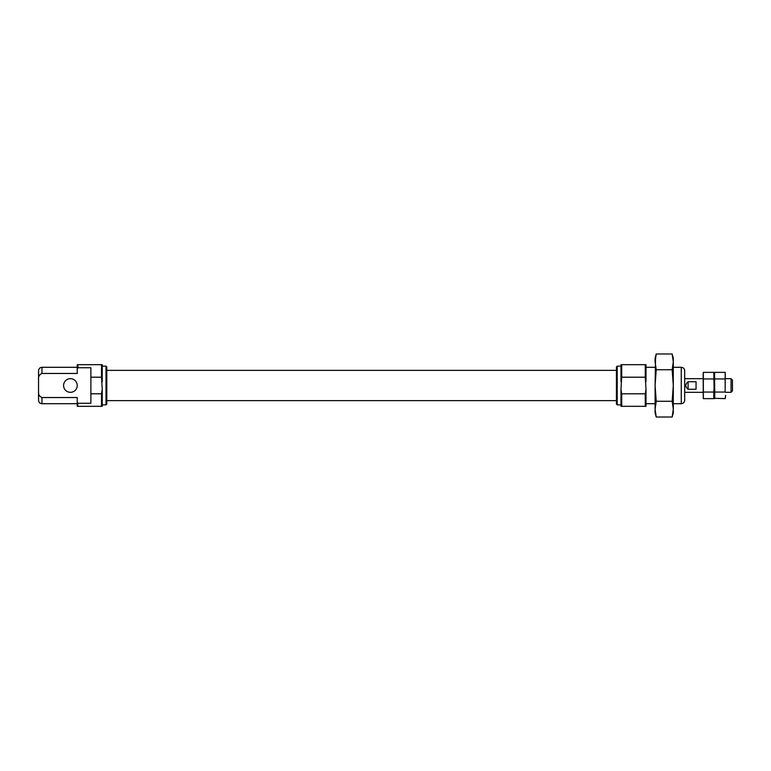 <?xml version="1.0" encoding="UTF-8"?>
<svg xmlns="http://www.w3.org/2000/svg" width="771" height="771" viewBox="0 0 771 771"><rect width="100%" height="100%" fill="white"/><g stroke="black" fill="none" stroke-linecap="round" stroke-linejoin="round"><path stroke-width="1.16" d="M646.002 389.288L646.002 406.317L620.973 406.317L620.973 389.288L621.696 393.798L645.269 393.798L646.002 389.288L645.269 377.202L621.696 377.202L620.973 389.288M645.269 406.317L645.269 393.798M102.254 389.288L102.254 406.317L101.521 406.317L101.521 393.798L102.254 389.288L101.521 377.202L90.882 377.202L90.882 367.728L77.958 367.728L77.225 369.338L77.225 373.463L41.962 373.463L41.962 367.295L77.225 367.295M101.521 393.798L90.882 393.798L90.882 377.202M101.521 377.202L101.521 364.683L102.254 364.683L102.254 381.712M77.225 369.338L77.225 364.683L101.521 364.683M646.002 381.712L646.002 364.683L620.973 364.683L620.973 381.712M684.677 400.284L684.677 370.716C684.475 368.634 683.337 367.497 681.265 367.295L681.265 403.705C683.337 403.503 684.475 402.366 684.677 400.284M102.254 404.842L106.003 404.842L106.003 366.158L102.254 366.158M77.958 406.317L77.225 406.317L77.225 401.662L77.958 406.317L101.521 406.317M77.958 367.728L77.958 364.683M77.958 403.272L90.882 403.272L90.882 393.798M106.003 404.842L106.803 404.033L106.803 366.967L106.003 366.158M617.224 366.158L617.224 404.842L616.424 404.033L616.424 366.967L617.224 366.158L620.973 366.158M621.696 406.317L621.696 393.798M621.696 377.202L621.696 364.683M645.269 377.202L645.269 364.683M63.579 385.5A6.823 6.823 0 0 0 70.402 392.323A6.823 6.823 0 0 0 77.225 385.5A6.823 6.823 0 0 0 70.402 378.677A6.823 6.823 0 0 0 63.579 385.5M77.225 401.662L77.225 397.537L41.962 397.537C39.331 396.448 38.193 394.328 38.55 391.186L38.55 379.814C38.193 376.672 39.331 374.552 41.962 373.463M38.55 379.814L38.55 370.716C38.752 368.634 39.89 367.497 41.962 367.295M41.962 397.537L41.962 403.705C39.89 403.503 38.752 402.366 38.55 400.284L38.55 391.186M725.627 392.323L731.053 392.323L731.053 378.677L725.627 378.677M688.089 389.268L696.049 389.268L696.049 381.732L688.089 381.732C685.082 384.247 685.082 386.753 688.089 389.268L688.089 381.732M731.053 392.323L732.45 390.926L732.45 380.074L731.053 378.677M725.241 372.701L725.154 392.063L714.717 392.063L714.563 373.019M725.154 392.063L725.154 378.937L714.717 378.937M713.859 372.701L714.245 375.65L714.717 372.364L725.154 372.364L725.154 378.937M714.63 398.299L725.154 398.636L725.627 395.35L725.318 397.981M713.782 392.063L713.782 398.636L703.345 398.636L703.345 392.063L713.782 392.063L714.245 385.5L713.782 378.937L703.345 378.937L703.345 372.364L713.782 372.364L714.245 396.872L714.717 398.636L714.717 392.063M703.345 392.063L703.345 378.937M713.936 397.981L714.245 375.65L713.782 378.937M703.258 398.299L703.181 373.019M655.543 413.969L656.227 417.024L655.099 412.803L655.099 385.5L656.227 369.733L672.167 369.733L673.295 385.5L672.167 401.267L673.295 409.141L672.167 417.024L656.227 417.024L655.099 409.141L656.227 401.267L672.167 401.267M655.552 356.973L655.099 385.5L656.227 401.267M656.227 369.733L655.099 361.859L656.227 353.976L672.167 353.976L673.295 361.859L672.167 369.733M655.099 361.859L655.099 358.197L656.227 353.976M672.852 357.031L672.167 353.976L673.295 358.197L673.295 412.803L672.167 417.024M672.842 414.027L673.295 409.141M646.002 403.705L655.099 403.705M673.295 403.705L681.265 403.705M646.002 367.295L655.099 367.295M673.295 367.295L681.265 367.295M106.803 400.631L616.424 400.631M106.803 370.369L616.424 370.369M617.224 404.842L620.973 404.842M41.962 403.705L77.225 403.705M684.677 392.323L702.873 392.323M684.677 378.677L702.873 378.677"/></g></svg>
